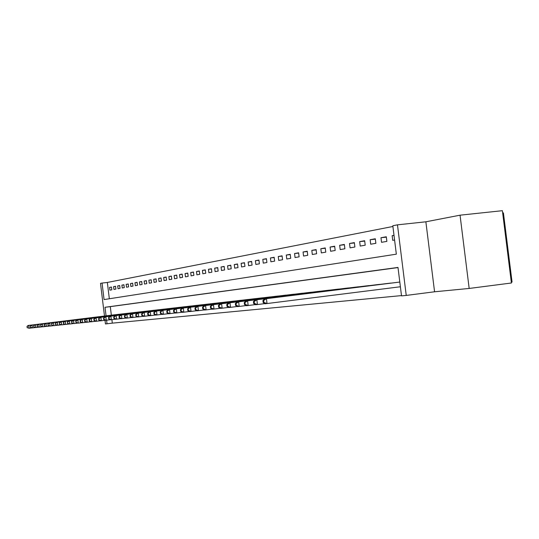 <?xml version="1.0" encoding="UTF-8"?>
<svg xmlns="http://www.w3.org/2000/svg" width="539" height="539" viewBox="0 0 539 539"><rect width="100%" height="100%" fill="white"/><g stroke="black" fill="none" stroke-linecap="round" stroke-linejoin="round"><path stroke-width="0.81" d="M104.492 316.036L100.503 283.366L102.06 283.063L104.074 299.576L396.34 254.172L392.816 225.753L397.472 224.837L406.238 295.426L401.521 295.877L397.991 267.438L105.017 307.284L106.062 315.841M425.871 221.798L434.569 291.781L469.173 288.453L511.41 283.002L502.382 210.688L460.05 215.182L425.871 221.798L397.472 224.837M502.665 212.952L503.419 212.871L512.05 282.038L511.302 282.133M392.904 226.481L107.349 282.456L102.06 283.063M469.173 288.453L460.05 215.182M107.349 282.456L109.336 298.761M109.909 290.144L111.829 289.807L111.492 287.038L109.572 287.388L109.909 290.144M113.938 289.436L115.898 289.093L115.555 286.29L113.594 286.647L113.938 289.436M118.041 288.715L120.042 288.358L119.698 285.535L117.697 285.899L118.041 288.715M122.232 287.974L124.273 287.617L123.923 284.76L121.888 285.131L122.232 287.974M126.51 287.22L128.592 286.856L128.235 283.972L126.16 284.349L126.51 287.22M130.869 286.452L132.998 286.081L132.641 283.164L130.512 283.554L130.869 286.452M135.323 285.67L137.492 285.286L137.128 282.342L134.966 282.739L135.323 285.67M139.864 284.868L142.08 284.477L141.717 281.506L139.507 281.91L139.864 284.868M144.506 284.053L146.77 283.655L146.399 280.651L144.142 281.062L144.506 284.053M149.242 283.218L151.553 282.813L151.183 279.775L148.872 280.199L149.242 283.218M154.087 282.369L156.445 281.951L156.067 278.879L153.709 279.31L154.087 282.369M159.032 281.493L161.444 281.068L161.06 277.969L158.655 278.407L159.032 281.493M164.085 280.603L166.551 280.172L166.167 277.033L163.701 277.484L164.085 280.603M169.253 279.694L171.773 279.249L171.382 276.076L168.862 276.541L169.253 279.694M174.535 278.764L177.109 278.313L176.718 275.099L174.144 275.57L174.535 278.764M179.938 277.814L182.573 277.349L182.175 274.102L179.541 274.587L179.938 277.814M185.463 276.844L188.158 276.366L187.761 273.084L185.059 273.576L185.463 276.844M191.116 275.847L193.878 275.362L193.474 272.04L190.712 272.539L191.116 275.847M196.903 274.829L199.733 274.331L199.322 270.969L196.499 271.481L196.903 274.829M202.832 273.785L205.73 273.273L205.312 269.871L202.415 270.403L202.832 273.785M208.903 272.714L211.867 272.195L211.443 268.752L208.478 269.291L208.903 272.714M215.115 271.622L218.154 271.083L217.729 267.6L214.69 268.152L215.115 271.622M221.489 270.497L224.601 269.951L224.17 266.421L221.057 266.987L221.489 270.497M228.017 269.352L231.211 268.786L230.773 265.215L227.579 265.794L228.017 269.352M234.714 268.173L237.989 267.593L237.537 263.975L234.27 264.575L234.714 268.173M241.58 266.96L244.935 266.367L244.484 262.702L241.128 263.315L241.58 266.96M248.62 265.72L252.07 265.114L251.612 261.402L248.169 262.028L248.62 265.72M255.85 264.447L259.387 263.827L258.929 260.061L255.392 260.708L255.85 264.447M263.275 263.14L266.906 262.5L266.441 258.686L262.81 259.353L263.275 263.14M270.895 261.799L274.627 261.139L274.156 257.278L270.423 257.959L270.895 261.799M278.73 260.418L282.564 259.744L282.079 255.823L278.252 256.53L278.73 260.418M286.775 259.003L290.723 258.309L290.231 254.334L286.29 255.055L286.775 259.003M295.055 257.548L299.111 256.833L298.613 252.804L294.557 253.546L295.055 257.548M303.565 256.045L307.735 255.311L307.237 251.221L303.066 251.989L303.565 256.045M312.324 254.502L316.622 253.748L316.11 249.604L311.818 250.386L312.324 254.502M321.338 252.919L325.765 252.137L325.246 247.927L320.826 248.735L321.338 252.919M330.623 251.282L335.184 250.48L334.652 246.208L330.104 247.044L330.623 251.282M340.19 249.597L344.886 248.769L344.354 244.436L339.658 245.292L340.19 249.597M350.054 247.859L354.891 247.01L354.352 242.604L349.515 243.487L350.054 247.859M360.22 246.067L365.213 245.191L364.66 240.717L359.675 241.634L360.22 246.067M370.711 244.221L375.865 243.311L375.306 238.77L370.152 239.714L370.711 244.221M381.545 242.314L386.867 241.378L386.295 236.762L380.972 237.733L381.545 242.314M394.009 235.348L392.149 235.691L392.729 240.347L394.588 240.017M111.89 319.64L112.314 323.144L401.481 295.601M398.004 267.573L110.3 306.644L111.344 315.187M112.941 314.985L114.881 314.763M117.003 314.52L118.978 314.291M121.14 314.048L123.162 313.833M125.365 313.563L127.42 313.348M129.67 313.071L131.772 312.849M134.063 312.566L136.205 312.337M138.55 312.047L140.74 311.818M143.125 311.522L145.362 311.293M147.801 310.99L150.078 310.72M152.577 310.437L154.909 310.194M157.455 309.878L159.834 309.629M162.434 309.305L164.873 309.049M167.528 308.726L170.014 308.463M172.736 308.126L175.276 307.857M178.059 307.513L180.659 307.243M183.503 306.893L186.164 306.61M189.068 306.253L191.79 305.963M194.768 305.6L197.557 305.303M200.602 304.926L203.452 304.629M206.572 304.245L209.496 303.935M212.689 303.538L215.681 303.228M218.949 302.824L222.014 302.5M225.369 302.083L228.509 301.759M231.952 301.328L235.172 300.991M238.696 300.553L241.998 300.21M245.616 299.758L249.005 299.408M252.71 298.95L256.193 298.586M260 298.107L263.564 297.737M267.479 297.252L271.144 296.868M275.159 296.369L278.926 295.978M283.049 295.466L286.923 295.062M291.161 294.537L295.143 294.119M299.502 293.58L303.592 293.149M308.079 292.589L312.29 292.151M316.905 291.579L321.237 291.127M325.987 290.534L330.454 290.07M335.346 289.463L339.947 288.985M344.987 288.358L349.723 287.866M354.925 287.22L359.809 286.708M365.172 286.041L370.212 285.515M375.744 284.828L380.945 284.289M386.658 283.575L392.028 283.015M397.93 282.281L266.428 298.673L267.027 303.551L400.389 286.761M434.569 291.781L406.238 295.426M112.314 323.144L105.455 323.952L105.011 320.287M106.594 320.2L107.032 323.804M110.3 306.644L105.017 307.284M111.506 287.159L109.572 287.388M394.022 235.482L392.149 235.691M386.342 237.14L380.972 237.733M375.353 239.141L370.152 239.714M364.708 241.074L359.675 241.634M354.392 242.948L349.515 243.487M344.394 244.767L339.658 245.292M334.692 246.532L330.104 247.044M325.28 248.243L320.826 248.735M316.144 249.901L311.818 250.386M307.27 251.518L303.066 251.989M298.646 253.087L294.557 253.546M290.265 254.61L286.29 255.055M282.113 256.092L278.252 256.53M274.183 257.534L270.423 257.959M266.468 258.936L262.81 259.353M258.956 260.303L255.392 260.708M251.639 261.637L248.169 262.028M244.511 262.938L241.128 263.315M237.571 264.198L234.27 264.575M230.8 265.431L227.579 265.794M224.197 266.637L221.057 266.987M217.756 267.809L214.69 268.152M211.47 268.948L208.478 269.291M205.332 270.066L202.415 270.403M199.342 271.157L196.499 271.481M193.494 272.222L190.712 272.539M187.781 273.266L185.059 273.576M182.195 274.284L179.541 274.587M176.738 275.274L174.144 275.57M171.402 276.244L168.862 276.541M166.187 277.201L163.701 277.484M161.08 278.131L158.655 278.407M156.088 279.04L153.709 279.31M151.203 279.93L148.872 280.199M146.419 280.799L144.142 281.062M141.737 281.654L139.507 281.91M137.149 282.49L134.966 282.739M132.655 283.305L130.512 283.554M128.255 284.107L126.16 284.349M123.943 284.895L121.888 285.131M119.719 285.663L117.697 285.899M115.568 286.418L113.594 286.647M113.466 314.924L28.095 325.482L28.749 325.408L29.099 328.244L31.666 327.928M27.348 327.597L29.099 328.244L27.085 327.624L27.213 326.466L27.085 327.624M27.213 326.466L28.749 325.408L114.356 314.823M26.95 326.493L28.095 325.482M117.536 314.459L31.403 325.111L32.077 325.037L32.421 327.901L35.042 327.577M30.656 327.247L32.421 327.901L30.393 327.274L30.251 326.129L30.393 327.274M30.514 326.102L32.077 325.037L118.439 314.352M30.251 326.129L31.403 325.111M121.686 313.981L34.779 324.734L35.466 324.653L35.817 327.55L38.491 327.213M34.031 326.883L35.817 327.55L33.762 326.917L33.62 325.758L33.762 326.917M33.89 325.731L35.466 324.653L122.609 313.873M33.62 325.758L34.779 324.734M125.917 313.496L38.229 324.343L38.923 324.269L39.28 327.186L42.008 326.85M37.474 326.519L39.28 327.186L37.198 326.546L37.332 325.354L37.198 326.546M37.332 325.354L38.923 324.269L126.86 313.388M37.056 325.381L38.229 324.343M130.236 312.997L41.746 323.952L42.453 323.872L42.817 326.823L45.599 326.472M40.991 326.149L42.817 326.823L40.708 326.176L40.849 324.963L40.708 326.176M40.849 324.963L42.453 323.872L131.193 312.889M40.566 324.997L41.746 323.952M134.642 312.492L45.33 323.548L46.058 323.461L46.421 326.445L49.271 326.095M44.582 325.765L46.421 326.445L44.292 325.799L44.434 324.572L44.292 325.799M44.434 324.572L46.058 323.461L135.619 312.377M44.144 324.606L45.33 323.548M139.136 311.973L49.002 323.13L49.743 323.05L50.107 326.068L53.017 325.704M48.247 325.374L50.107 326.068L47.951 325.408L48.099 324.168L47.951 325.408M48.099 324.168L49.743 323.05L140.14 311.859M47.803 324.202L49.002 323.13M143.731 311.448L52.741 322.713L53.502 322.625L53.873 325.677L56.844 325.307M51.987 324.977L53.873 325.677L51.69 325.01L51.535 323.791L51.69 325.01M51.838 323.757L53.502 322.625L144.748 311.333M51.535 323.791L52.741 322.713M148.42 310.909L56.568 322.282L57.343 322.194L57.72 325.273L60.759 324.896M55.813 324.572L57.72 325.273L55.504 324.606L55.355 323.373L55.504 324.606M55.665 323.339L57.343 322.194L149.458 310.794M55.355 323.373L56.568 322.282M153.204 310.363L60.476 321.844L61.271 321.749L61.648 324.869L64.754 324.478M59.721 324.155L61.648 324.869L59.405 324.188L59.573 322.908L59.405 324.188M59.573 322.908L61.271 321.749L154.269 310.242M59.256 322.942L60.476 321.844M158.095 309.797L64.471 321.392L65.286 321.298L65.67 324.451L68.844 324.054M63.717 323.73L65.67 324.451L63.393 323.764L63.568 322.47L63.393 323.764M63.568 322.47L65.286 321.298L159.187 309.676M63.245 322.504L64.471 321.392M163.095 309.224L68.561 320.934L69.39 320.84L69.774 324.027L73.021 323.622M67.806 323.292L69.774 324.027L67.476 323.333L67.651 322.019L67.476 323.333M67.651 322.019L69.39 320.84L164.206 309.096M67.321 322.059L68.561 320.934M168.202 308.638L72.738 320.462L73.587 320.368L73.978 323.589L77.299 323.171M71.983 322.854L73.978 323.589L71.64 322.888L71.822 321.561L71.64 322.888M71.822 321.561L73.587 320.368L169.34 308.51M71.485 321.601L72.738 320.462M173.423 308.038L77.01 319.984L77.879 319.883L78.276 323.144L81.672 322.72M76.255 322.396L78.276 323.144L75.911 322.437L76.255 322.396L75.75 321.129L75.911 322.437M76.093 321.096L77.879 319.883L174.582 307.904M75.75 321.129L77.01 319.984M178.759 307.425L81.382 319.492L82.265 319.391L82.669 322.686L86.146 322.255M80.628 321.931L82.669 322.686L81.78 322.78L80.271 321.972L80.628 321.931L80.466 320.617L80.109 320.651L80.271 321.972M80.466 320.617L82.265 319.391L179.945 307.291M80.109 320.651L81.382 319.492M184.217 306.799L85.856 318.987L86.766 318.886L87.17 322.221L90.727 321.776M85.101 321.46L87.17 322.221L86.26 322.315L84.738 321.493L85.101 321.46L84.94 320.126L84.576 320.166L84.738 321.493M84.94 320.126L86.766 318.886L185.436 306.664M84.576 320.166L85.856 318.987M189.802 306.159L90.437 318.475L91.367 318.367L91.778 321.743L95.423 321.284M89.683 320.968L91.778 321.743L90.848 321.837L89.312 321.008L89.683 320.968L89.514 319.62L89.144 319.661L89.312 321.008M89.514 319.62L91.367 318.367L191.049 306.017M89.144 319.661L90.437 318.475M195.522 305.505L95.127 317.943L96.077 317.835L96.494 321.251L100.227 320.786M94.372 320.469L96.494 321.251L95.538 321.352L93.995 320.51L94.372 320.469L94.204 319.108L93.826 319.149L93.995 320.51M94.204 319.108L96.077 317.835L196.796 305.357M93.826 319.149L95.127 317.943M201.37 304.831L99.931 317.404L100.901 317.296L101.325 320.752L105.152 320.274M99.176 319.957L101.325 320.752L100.348 320.853L98.785 320.004L99.176 319.957L99.008 318.576L98.617 318.623L98.785 320.004M99.008 318.576L100.901 317.296L202.671 304.683M98.617 318.623L99.931 317.404M207.36 304.144L104.849 316.851L105.846 316.737L106.277 320.233L110.199 319.748M104.101 319.438L106.277 320.233L105.273 320.341L103.704 319.479L104.101 319.438L103.926 318.037L103.528 318.084L103.704 319.479M103.926 318.037L105.846 316.737L208.694 303.989M103.528 318.084L104.849 316.851M213.491 303.437L109.895 316.285L110.919 316.171L111.351 319.708L115.373 319.209M109.147 318.899L111.351 319.708L110.327 319.816L108.737 318.947L109.147 318.899L108.972 317.484L108.561 317.532L108.737 318.947M108.972 317.484L110.919 316.171L214.859 303.282M108.561 317.532L109.895 316.285M219.777 302.716L115.063 315.699L116.114 315.584L116.552 319.169L120.675 318.657M114.315 318.347L116.552 319.169L115.501 319.277L113.897 318.394L114.315 318.347L114.14 316.919L113.722 316.959L113.897 318.394M114.14 316.919L116.114 315.584L221.179 302.561M113.722 316.959L115.063 315.699M226.218 301.981L120.365 315.106L121.443 314.985L121.888 318.616L126.119 318.084M119.624 317.788L121.888 318.616L120.81 318.731L119.193 317.835L119.624 317.788L119.442 316.332L119.018 316.38L119.193 317.835M119.442 316.332L121.443 314.985L227.653 301.813M119.018 316.38L120.365 315.106M232.814 301.22L125.803 314.493L126.908 314.372L127.359 318.05L131.705 317.505M125.068 317.208L127.359 318.05L126.254 318.165L124.624 317.255L125.068 317.208L124.886 315.739L124.442 315.787L124.624 317.255M124.886 315.739L126.908 314.372L234.29 301.052M124.442 315.787L125.803 314.493M239.585 300.445L131.388 313.866L132.52 313.738L132.978 317.464L137.432 316.905M130.647 316.615L132.978 317.464L131.839 317.586L130.195 316.662L130.647 316.615L130.465 315.126L130.014 315.174L130.195 316.662M130.465 315.126L132.52 313.738L241.095 300.27M130.014 315.174L131.388 313.866M246.525 299.65L137.115 313.22L138.28 313.092L138.739 316.865L143.32 316.292M136.38 316.002L138.739 316.865L137.573 316.986L135.916 316.056L136.38 316.002L136.199 314.493L135.734 314.547L135.916 316.056M136.199 314.493L138.28 313.092L248.075 299.468M135.734 314.547L137.115 313.22M253.647 298.828L142.997 312.559L144.196 312.425L144.661 316.252L149.364 315.665M142.269 315.376L144.661 316.252L143.468 316.38L141.791 315.43L142.269 315.376L142.08 313.846L141.609 313.9L141.791 315.43M142.08 313.846L144.196 312.425L255.237 298.646M141.609 313.9L142.997 312.559M260.957 297.993L149.04 311.879L150.266 311.744L150.745 315.618L155.576 315.019M148.319 314.736L150.745 315.618L149.512 315.746L147.827 314.789L148.319 314.736L148.131 313.186L147.639 313.24L147.827 314.789M148.131 313.186L150.266 311.744L262.594 297.804M147.639 313.24L149.04 311.879M268.462 297.13L155.252 311.178L156.512 311.037L156.997 314.971L161.963 314.352M154.531 314.075L156.997 314.971L155.731 315.106L154.033 314.129L154.531 314.075L154.343 312.499L153.837 312.559L154.033 314.129M154.343 312.499L156.512 311.037L270.14 296.935M153.837 312.559L155.252 311.178M276.17 296.241L161.633 310.464L162.933 310.316L163.418 314.304L168.532 313.664M160.925 313.395L163.418 314.304L162.124 314.439L160.406 313.449L160.925 313.395L160.73 311.798L160.211 311.859L160.406 313.449M160.73 311.798L162.933 310.316L277.895 296.046M160.211 311.859L161.633 310.464M284.093 295.338L168.202 309.723L169.536 309.575L170.028 313.617L175.29 312.964M167.494 312.694L170.028 313.617L168.694 313.759L166.962 312.755L167.494 312.694L167.299 311.077L166.767 311.138L166.962 312.755M167.299 311.077L169.536 309.575L285.859 295.129M166.767 311.138L168.202 309.723M292.232 294.402L174.953 308.962L176.327 308.807L176.832 312.916L182.243 312.236M174.259 311.98L176.832 312.916L175.451 313.058L173.706 312.034L174.259 311.98L174.057 310.336L173.504 310.397L173.706 312.034M174.057 310.336L176.327 308.807L294.051 294.193M173.504 310.397L174.953 308.962M300.6 293.438L181.906 308.18L183.321 308.025L183.826 312.189L189.405 311.488M181.212 311.239L183.826 312.189L182.411 312.337L180.653 311.299L181.212 311.239L181.01 309.575L180.444 309.635L180.653 311.299M181.01 309.575L183.321 308.025L302.473 293.223M180.444 309.635L181.906 308.18M309.211 292.448L189.061 307.378L190.516 307.217L191.035 311.441L196.782 310.72M188.381 310.477L191.035 311.441L189.58 311.589L187.801 310.538L188.381 310.477L188.172 308.786L187.592 308.847L187.801 310.538M188.172 308.786L190.516 307.217L311.138 292.232M187.592 308.847L189.061 307.378M318.071 291.437L196.432 306.55L197.934 306.381L198.46 310.666L204.382 309.925M195.765 309.689L198.46 310.666L196.957 310.828L195.165 309.757L195.765 309.689L195.549 307.978L194.956 308.038L195.165 309.757M195.549 307.978L197.934 306.381L320.051 291.208M194.956 308.038L196.432 306.55M327.193 290.386L204.032 305.694L205.575 305.519L206.114 309.878L212.218 309.11M203.371 308.881L206.114 309.878L204.564 310.033L202.752 308.948L203.371 308.881L203.156 307.142L202.543 307.21L202.752 308.948M203.156 307.142L205.575 305.519L329.228 290.15M202.543 307.21L204.032 305.694M336.585 289.308L211.861 304.811L213.457 304.636L214.003 309.056L220.303 308.268M211.214 308.045L214.003 309.056L212.406 309.224L210.581 308.113L211.214 308.045L210.998 306.28L210.365 306.347L210.581 308.113M210.998 306.28L213.457 304.636L338.687 289.066M210.365 306.347L211.861 304.811M346.26 288.197L219.939 303.902L221.59 303.72L222.142 308.214L228.644 307.392M219.306 307.19L222.142 308.214L220.491 308.382L218.652 307.257L219.306 307.19L219.09 305.391L218.43 305.465L218.652 307.257M219.09 305.391L221.59 303.72L348.43 287.947M218.43 305.465L219.939 303.902M356.239 287.051L228.28 302.965L229.978 302.777L230.544 307.338L237.254 306.496M227.66 306.3L230.544 307.338L228.839 307.513L226.98 306.374L227.66 306.3L227.438 304.474L226.757 304.548L226.98 306.374M227.438 304.474L229.978 302.777L358.475 286.795M226.757 304.548L228.28 302.965M366.527 285.872L236.891 301.995L238.649 301.8L239.215 306.442L246.155 305.566M236.284 305.384L239.215 306.442L237.456 306.624L235.583 305.458L236.284 305.384L236.055 303.524L235.354 303.605L235.583 305.458M236.055 303.524L238.649 301.8L368.831 285.609M235.354 303.605L236.891 301.995M377.145 284.653L245.784 300.998L247.596 300.789L248.176 305.512L255.351 304.609M245.198 304.434L248.176 305.512L246.363 305.694L244.47 304.515L245.198 304.434L244.962 302.547L244.241 302.628L244.47 304.515M244.962 302.547L247.596 300.789L379.523 284.376M244.241 302.628L245.784 300.998M388.1 283.393L254.981 299.96L256.854 299.751L257.447 304.548L264.865 303.612M254.408 303.457L257.447 304.548L255.567 304.744L253.66 303.538L254.408 303.457L254.172 301.537L253.424 301.618L253.66 303.538M254.172 301.537L256.854 299.751L390.559 283.11M253.424 301.618L254.981 299.96M263.935 302.446L267.027 303.551L265.087 303.753L263.16 302.527L263.935 302.446L263.692 300.493L262.917 300.58L263.16 302.527M399.419 282.092L264.487 298.896L266.428 298.673L263.692 300.493M262.917 300.58L264.487 298.896"/></g></svg>
